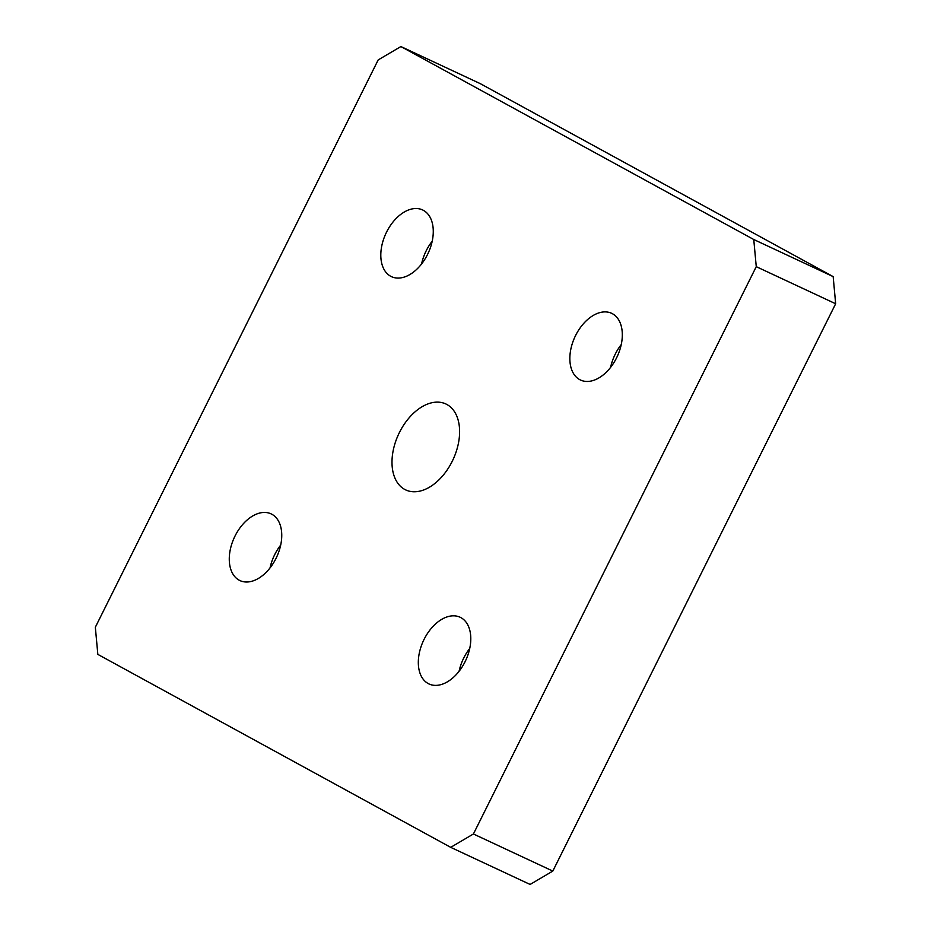 <?xml version="1.0" encoding="UTF-8"?>
<svg xmlns="http://www.w3.org/2000/svg" width="931" height="931" viewBox="0 0 931 931"><rect width="100%" height="100%" fill="white"/><g stroke="black" fill="none" stroke-linecap="round" stroke-linejoin="round"><path stroke-width="1.4" d="M270.037 567.898A36.809 23.31 115 0 1 280.685 545.101M239.104 580.153A36.809 23.31 115 0 1 234.705 536.687A36.809 23.31 115 0 1 271.096 513.877A36.809 23.31 115 0 1 271.933 514.296A36.809 23.31 115 0 1 276.332 557.739A36.809 23.31 115 0 1 239.954 580.583A36.809 23.31 115 0 1 239.104 580.153M421.568 263.973A36.809 23.31 115 0 1 432.217 241.187M390.624 276.228A36.809 23.31 115 0 1 386.237 232.773A36.809 23.31 115 0 1 422.627 209.952A36.809 23.31 115 0 1 423.454 210.383A36.809 23.31 115 0 1 427.853 253.826A36.809 23.31 115 0 1 391.486 276.658A36.809 23.31 115 0 1 390.624 276.228M756.263 266.662L473.414 833.978L450.709 847.35L97.836 654.388L95.334 627.238L378.184 59.921L400.889 46.55L480.291 83.65L833.164 276.612L753.761 239.511L756.263 266.662L835.666 303.762L833.164 276.612M450.709 847.35L530.111 884.45L552.816 871.079L835.666 303.762M552.816 871.079L473.414 833.978M610.608 367.349A36.809 23.31 115 0 1 621.256 344.563M579.664 379.604A36.809 23.31 115 0 1 575.277 336.149A36.809 23.31 115 0 1 611.667 313.328A36.809 23.31 115 0 1 612.505 313.759A36.809 23.31 115 0 1 616.892 357.201A36.809 23.31 115 0 1 580.525 380.034A36.809 23.31 115 0 1 579.664 379.604M459.076 671.263A36.809 23.31 115 0 1 469.724 648.476M428.144 683.517A36.809 23.31 115 0 1 423.745 640.062A36.809 23.31 115 0 1 460.135 617.253A36.809 23.31 115 0 1 460.973 617.672A36.809 23.31 115 0 1 465.372 661.115A36.809 23.31 115 0 1 428.993 683.959A36.809 23.31 115 0 1 428.144 683.517M446.95 404.52A47.434 30.036 115 0 1 452.617 460.508A47.434 30.036 115 0 1 405.753 489.939A47.434 30.036 115 0 1 398.573 434.265A47.434 30.036 115 0 1 445.879 403.973A47.434 30.036 115 0 1 446.95 404.52M400.889 46.55L753.761 239.511"/></g></svg>
